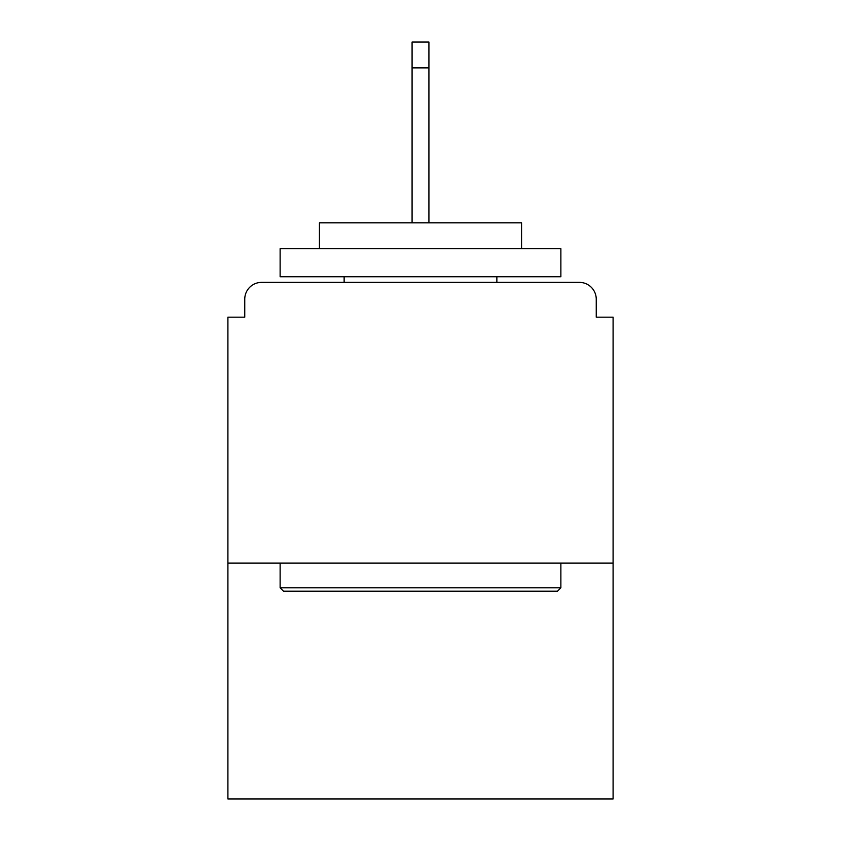 <?xml version="1.0" encoding="UTF-8"?>
<svg xmlns="http://www.w3.org/2000/svg" width="841" height="841" viewBox="0 0 841 841"><rect width="100%" height="100%" fill="white"/><g stroke="black" fill="none" stroke-linecap="round" stroke-linejoin="round"><path stroke-width="1.26" d="M596.248 317.183L596.248 299.217L596.248 317.183L613.089 317.183L613.089 798.95L227.911 798.95L227.911 317.183L244.752 317.183L244.752 299.217L244.752 317.183M613.089 563.123L227.911 563.123M596.248 299.217A16.841 16.841 0 0 0 579.407 282.376L261.593 282.376A16.841 16.841 0 0 0 244.752 299.217M579.407 282.376L508.09 282.376M332.91 282.376L261.593 282.376M557.509 591.191L283.491 591.191L280.127 587.827L560.873 587.827L557.509 591.191M280.127 248.684L560.873 248.684L560.873 276.752L280.127 276.752L280.127 248.684M521.567 248.684L521.567 222.854L319.433 222.854L319.433 248.684M280.127 563.123L280.127 587.827M560.873 563.123L560.873 587.827M344.137 276.752L344.137 282.376M496.863 276.752L496.863 282.376M428.921 67.879L412.079 67.879L412.079 42.05L428.921 42.05L428.921 222.854M412.079 67.879L412.079 222.854"/></g></svg>
